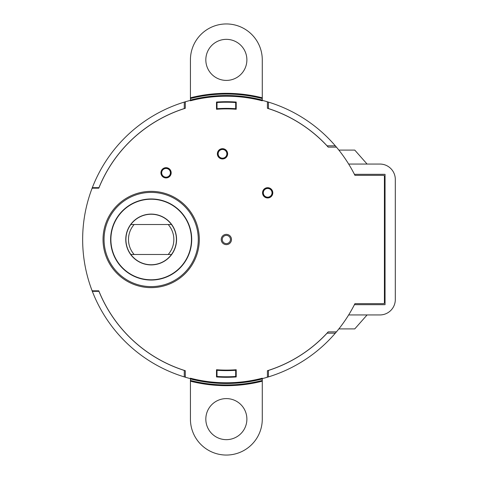 <?xml version="1.0" encoding="UTF-8"?>
<svg xmlns="http://www.w3.org/2000/svg" width="479" height="479" viewBox="0 0 479 479"><rect width="100%" height="100%" fill="white"/><g stroke="black" fill="none" stroke-linecap="round" stroke-linejoin="round"><path stroke-width="0.72" d="M262.276 378.638A143.7 143.7 0 0 0 354.424 304.68A143.7 143.7 0 0 0 354.939 303.65L383.398 303.65A1.024 1.024 0 0 0 384.421 302.626L384.421 176.374A1.024 1.024 0 0 0 383.398 175.35L354.939 175.35A143.7 143.7 0 0 0 354.424 174.32A143.7 143.7 0 0 0 335.336 145.838L327.079 145.838A137.539 137.539 0 0 0 268.438 108.553L268.438 102.099A143.7 143.7 0 0 0 262.276 100.362M327.079 145.838A137.539 137.539 0 0 1 328.253 147.119M328.253 331.881A137.539 137.539 0 0 1 327.079 333.162L335.336 333.162M268.438 376.901L268.438 370.447A137.539 137.539 0 0 0 327.079 333.162M268.438 370.447A137.539 137.539 0 0 1 267.414 370.77M236.207 376.686A137.539 137.539 0 0 1 216.502 376.686M185.295 370.77A137.539 137.539 0 0 1 184.271 370.447L184.271 376.901A143.7 143.7 0 0 0 190.426 378.638M91.878 188.846A1.024 1.024 0 0 1 92.842 188.181L98.8 188.181A137.491 137.491 0 0 1 185.295 108.284L185.295 102.56A1.024 1.024 0 0 1 186.038 101.572A143.7 143.7 0 0 1 190.426 100.362A143.7 143.7 0 0 0 92.327 291.334L98.955 291.334A137.539 137.539 0 0 0 184.271 370.447M98.955 291.334A137.539 137.539 0 0 1 98.746 290.819M98.746 188.181A137.539 137.539 0 0 1 98.955 187.666L92.327 187.666M184.271 102.099L184.271 108.553A137.539 137.539 0 0 0 98.955 187.666M184.271 108.553A137.539 137.539 0 0 1 185.295 108.23M216.502 102.314A137.539 137.539 0 0 1 236.207 102.314M267.414 108.23A137.539 137.539 0 0 1 268.438 108.553M92.327 291.334A143.7 143.7 0 0 0 184.271 376.901M335.336 145.838A143.7 143.7 0 0 0 268.438 102.099M222.723 243.128A5.131 5.131 0 0 1 222.723 235.872A5.131 5.131 0 0 1 229.986 235.872A5.131 5.131 0 0 1 229.986 243.128A5.131 5.131 0 0 1 222.723 243.128M262.791 192.827A4.874 4.874 0 0 1 270.108 188.606A4.874 4.874 0 0 1 270.108 197.049A4.874 4.874 0 0 1 262.791 192.827M217.628 153.819A4.874 4.874 0 0 1 224.944 149.598A4.874 4.874 0 0 1 224.944 158.046A4.874 4.874 0 0 1 217.628 153.819M161.178 172.811A4.874 4.874 0 0 1 168.488 168.59A4.874 4.874 0 0 1 168.488 177.032A4.874 4.874 0 0 1 161.178 172.811M272.802 192.827A5.131 5.131 0 0 0 265.103 188.379A5.131 5.131 0 0 0 265.103 197.27A5.131 5.131 0 0 0 272.802 192.827M227.639 153.819A5.131 5.131 0 0 0 219.939 149.376A5.131 5.131 0 0 0 219.939 158.268A5.131 5.131 0 0 0 227.639 153.819M216.502 376.428A137.287 137.287 0 0 0 236.207 376.428M216.502 370.255A131.126 131.126 0 0 0 217.011 370.291L217.011 376.464M235.692 376.464L235.692 370.291A131.126 131.126 0 0 0 236.207 370.255M235.692 370.291A131.126 131.126 0 0 1 217.011 370.291M236.207 102.572A137.287 137.287 0 0 0 216.502 102.572M217.011 102.536L217.011 108.709A131.126 131.126 0 0 1 235.692 108.709L235.692 102.536M236.207 108.745A131.126 131.126 0 0 0 235.692 108.709M217.011 108.709A131.126 131.126 0 0 0 216.502 108.745M236.207 376.943A137.796 137.796 0 0 1 216.502 376.943L216.502 369.74A130.611 130.611 0 0 0 236.207 369.74L236.207 376.943M262.276 380.446L262.276 381.194A146.179 146.179 0 0 1 190.426 381.194L190.426 378.2A143.275 143.275 0 0 0 262.276 378.2L262.276 380.446A145.454 145.454 0 0 1 190.426 380.446M151.166 286.616A47.116 47.116 0 0 0 191.971 215.945A47.116 47.116 0 0 0 110.368 215.945A47.116 47.116 0 0 0 151.166 286.616M151.166 198.959A40.541 40.541 0 0 0 116.056 259.774A40.541 40.541 0 0 0 186.283 259.774A40.541 40.541 0 0 0 151.166 198.959M267.665 187.696A5.131 5.131 0 0 0 263.222 195.39A5.131 5.131 0 0 0 272.114 195.39A5.131 5.131 0 0 0 267.665 187.696M222.507 148.688A5.131 5.131 0 0 0 218.059 156.388A5.131 5.131 0 0 0 226.95 156.388A5.131 5.131 0 0 0 222.507 148.688M166.051 167.68A5.131 5.131 0 0 0 161.609 175.374A5.131 5.131 0 0 0 170.494 175.374A5.131 5.131 0 0 0 166.051 167.68M226.351 234.369A5.131 5.131 0 0 0 221.909 242.069A5.131 5.131 0 0 0 230.8 242.069A5.131 5.131 0 0 0 226.351 234.369M226.351 439.656A20.531 20.531 0 0 0 244.134 408.862A20.531 20.531 0 0 0 208.575 408.862A20.531 20.531 0 0 0 226.351 439.656M226.351 80.406A20.531 20.531 0 0 0 244.134 49.612A20.531 20.531 0 0 0 208.575 49.612A20.531 20.531 0 0 0 226.351 80.406M262.276 59.875A35.925 35.925 0 0 0 226.351 23.95A35.925 35.925 0 0 0 190.426 59.875L190.426 97.806A146.179 146.179 0 0 1 262.276 97.806L262.276 59.875M336.737 147.49A1.024 1.024 0 0 0 335.947 147.119L328.187 147.119A137.491 137.491 0 0 0 267.414 108.284L267.414 102.56A1.024 1.024 0 0 0 266.671 101.572M91.878 290.154A1.024 1.024 0 0 0 92.842 290.819L98.8 290.819A137.491 137.491 0 0 0 185.295 370.716L185.295 376.44A1.024 1.024 0 0 0 186.038 377.428M266.671 377.428A1.024 1.024 0 0 0 267.414 376.44L267.414 370.716A137.491 137.491 0 0 0 328.187 331.881L335.947 331.881A1.024 1.024 0 0 0 336.737 331.51M236.207 102.057A137.796 137.796 0 0 0 216.502 102.057L216.502 109.26A130.611 130.611 0 0 1 236.207 109.26L236.207 102.057M262.276 97.806L262.276 100.8A143.275 143.275 0 0 0 190.426 100.8L190.426 97.806M190.426 381.194L190.426 419.125A35.925 35.925 0 0 0 226.351 455.05A35.925 35.925 0 0 0 262.276 419.125L262.276 381.194M151.166 264.905A25.405 25.405 0 0 0 173.17 226.801A25.405 25.405 0 0 0 129.168 226.801A25.405 25.405 0 0 0 151.166 264.905M151.166 279.79A40.29 40.29 0 0 0 186.056 219.358A40.29 40.29 0 0 0 116.277 219.358A40.29 40.29 0 0 0 151.166 279.79M130.845 254.487A25.249 25.249 0 0 0 171.488 254.487L130.845 254.487A25.249 25.249 0 0 1 130.845 224.513L171.488 224.513A25.249 25.249 0 0 0 130.845 224.513M171.488 224.513A25.249 25.249 0 0 1 171.488 254.487M134.138 224.513A22.687 22.687 0 0 0 134.138 254.487M168.195 254.487A22.687 22.687 0 0 0 168.195 224.513M367.082 164.058L354.765 150.101L338.857 150.101M338.857 328.899L354.765 328.899L367.082 314.942M348.658 164.058L379.913 164.058A15.394 15.394 0 0 1 395.313 179.451L395.313 299.549A15.394 15.394 0 0 1 379.913 314.942L348.658 314.942M354.424 304.68L385.044 304.68L385.044 174.32L354.424 174.32M229.255 236.596A4.107 4.107 0 0 0 222.388 238.44A4.107 4.107 0 0 0 227.417 243.464A4.107 4.107 0 0 0 229.255 236.596M263.306 192.827A4.365 4.365 0 0 0 269.851 196.606A4.365 4.365 0 0 0 269.851 189.049A4.365 4.365 0 0 0 263.306 192.827M218.143 153.819A4.365 4.365 0 0 0 224.687 157.597A4.365 4.365 0 0 0 224.687 150.047A4.365 4.365 0 0 0 218.143 153.819M161.686 172.811A4.365 4.365 0 0 0 168.231 176.589A4.365 4.365 0 0 0 168.231 169.033A4.365 4.365 0 0 0 161.686 172.811M151.166 191.361A48.14 48.14 0 0 1 192.857 263.57A48.14 48.14 0 0 1 109.475 263.57A48.14 48.14 0 0 1 151.166 191.361M262.276 378.949A143.999 143.999 0 0 1 190.426 378.949M262.276 98.554A145.454 145.454 0 0 0 190.426 98.554M190.426 100.051A143.999 143.999 0 0 1 262.276 100.051"/></g></svg>
